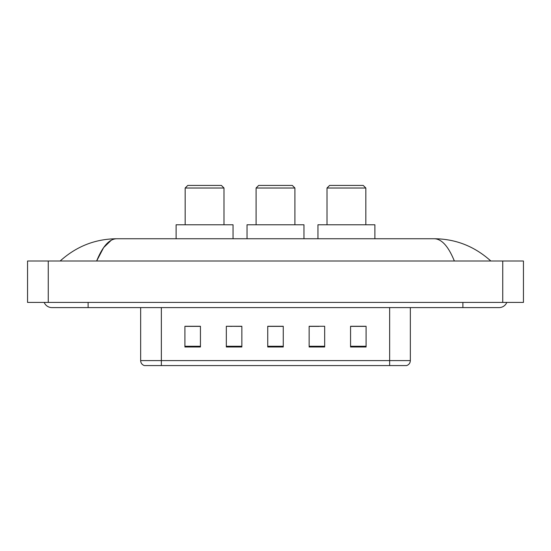 <?xml version="1.0" encoding="UTF-8"?>
<svg xmlns="http://www.w3.org/2000/svg" width="551" height="551" viewBox="0 0 551 551"><rect width="100%" height="100%" fill="white"/><g stroke="black" fill="none" stroke-linecap="round" stroke-linejoin="round"><path stroke-width="0.83" d="M231.868 326.385L226.323 326.282L226.323 346.985L241.855 346.985L241.855 326.282L226.323 326.282L241.855 326.385M44.204 302.416A8.286 8.286 0 0 0 51.877 307.596A8.286 8.286 0 0 1 44.204 302.416A8.286 8.286 0 0 0 51.877 307.596L499.123 307.596A8.286 8.286 0 0 0 506.796 302.416A8.286 8.286 0 0 1 499.123 307.596A8.286 8.286 0 0 0 506.796 302.416A8.286 8.286 0 0 1 499.123 307.596M454.355 261.009C448.418 246.387 441.744 238.969 434.346 238.748L116.654 238.748C109.256 238.969 102.582 246.387 96.645 261.009L103.616 247.619L111.281 240.208M48.254 261.009L523.45 261.009L523.45 302.416L27.55 302.416L27.55 261.009L48.254 261.009L48.254 302.416M434.346 238.748C455.711 238.914 474.549 246.331 490.838 261.009L489.074 259.411M61.926 259.411L60.162 261.009C76.375 246.366 95.206 238.948 116.654 238.748M389.64 365.568L389.64 360.602L410.343 360.602C410.199 363.081 408.959 364.734 406.617 365.568L144.383 365.568A5.179 5.179 0 0 1 140.657 360.602L140.657 307.596M366.084 346.985L366.084 326.282L350.56 326.282L350.56 346.985L366.084 346.985M324.677 346.985L324.677 326.282L309.145 326.282L309.145 346.985L324.677 346.985M200.44 346.985L200.44 326.282L184.916 326.282L184.916 346.985L200.44 346.985M283.262 346.985L283.262 326.282L267.738 326.282L267.738 346.985L283.262 346.985M350.56 326.385L365.051 326.385M185.949 326.385L200.44 326.385M309.145 326.385L319.132 326.385M283.262 326.385L267.738 326.385M256.091 188.022L294.909 188.022L292.326 185.432L258.674 185.432L256.091 188.022L256.091 224.774M294.909 188.022L294.909 224.774M303.973 238.748L303.973 224.774L247.027 224.774L247.027 238.748M185.17 188.022L223.995 188.022L221.406 185.432L187.76 185.432L185.17 188.022L185.17 224.774M223.995 188.022L223.995 224.774M233.052 238.748L233.052 224.774L176.113 224.774L176.113 238.748M327.005 188.022L365.83 188.022L363.24 185.432L329.594 185.432L327.005 188.022L327.005 224.774M365.83 188.022L365.83 224.774M374.887 238.748L374.887 224.774L317.948 224.774L317.948 238.748M462.888 302.416L462.888 307.596M88.112 302.416L88.112 307.596M502.746 261.009L502.746 302.416M140.657 360.602L161.36 360.602L161.36 365.568M161.36 307.596L161.36 360.602L389.64 360.602L389.64 307.596M283.262 346.269L267.738 346.269M241.855 346.269L226.323 346.269M200.44 346.269L184.916 346.269M324.677 346.269L309.145 346.269M366.084 346.269L350.56 346.269M410.343 360.602L410.343 307.596"/></g></svg>
